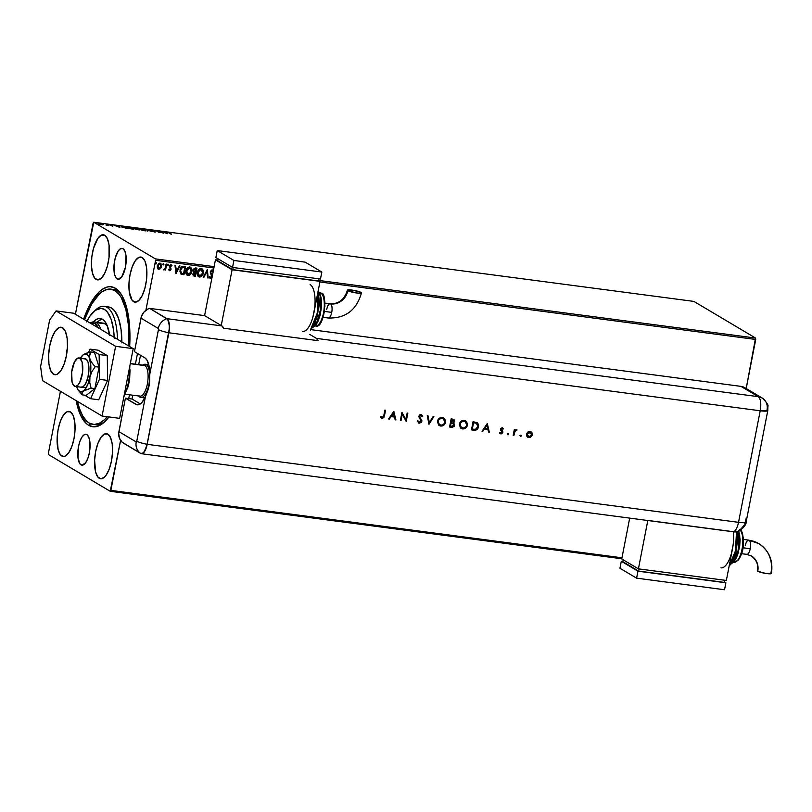 <?xml version="1.0" encoding="UTF-8"?>
<svg xmlns="http://www.w3.org/2000/svg" width="812" height="812" viewBox="0 0 812 812"><rect width="100%" height="100%" fill="white"/><g stroke="black" fill="none" stroke-linecap="round" stroke-linejoin="round"><path stroke-width="1.22" d="M117.131 278.912A15.56 5.867 97.5 0 1 114.431 261.809A15.56 5.867 97.5 0 1 122.104 248.381A15.56 5.867 97.5 0 1 122.998 248.705L120.704 248.624L118.308 250.847L115.324 257.708L114.177 263.595L114.614 274.578L116.126 277.998L118.237 279.257L121.82 276.77L125.484 267.026L125.972 255.404L124.855 251.081L122.998 248.705A15.56 5.867 97.5 0 1 125.698 265.808A15.56 5.867 97.5 0 1 118.034 279.237A15.56 5.867 97.5 0 1 117.131 278.912L118.988 279.155L117.131 278.912M80.987 464.84A15.56 5.867 97.5 0 1 78.297 447.737A15.56 5.867 97.5 0 1 85.96 434.308A15.56 5.867 97.5 0 1 86.864 434.623L84.57 434.542L82.174 436.775L80.043 440.977L78.51 446.519L78.023 458.141L79.992 463.926L82.103 465.174L85.676 462.688L87.808 458.486L89.34 452.954L89.827 441.332L88.711 437.008L86.864 434.623A15.56 5.867 97.5 0 1 89.553 451.736A15.56 5.867 97.5 0 1 81.89 465.164A15.56 5.867 97.5 0 1 80.987 464.84L82.844 465.083L80.987 464.84M110.919 289.133A68.228 25.71 97.5 0 1 128.783 346.003L128.509 325.602L125.88 309.494L121.191 297.456L119.232 294.533L114.847 290.523L109.965 289.052L107.397 289.295L102.129 291.721L99.49 293.883L91.786 303.881L84.509 319.684A68.228 25.71 97.5 0 1 84.966 318.436A68.228 25.71 97.5 0 1 110.919 289.133L113.112 289.427A68.228 25.71 97.5 0 1 117.07 290.828L115.324 288.209A70.614 26.613 97.5 0 1 121.171 294.228A70.614 26.613 97.5 0 1 129.676 346.541L129.443 324.567L126.733 307.88L121.881 295.406L119.861 292.381L115.324 288.209L110.27 286.677L107.61 286.92L102.16 289.417L99.419 291.65L91.451 301.983L83.616 319.157A70.614 26.613 97.5 0 1 115.324 288.209L117.07 290.828A68.228 25.71 -82.5 0 0 112.005 289.336M76.105 400.499L80.276 414.526L86.326 423.57L88.67 425.336L90.69 423.783L88.67 425.336A70.614 26.613 97.5 0 1 76.125 400.62M133.615 301.678A22.746 8.567 97.5 0 1 129.676 276.679A22.746 8.567 97.5 0 1 140.882 257.049A22.746 8.567 97.5 0 1 142.201 257.516L138.842 257.404L135.34 260.662L132.234 266.803L129.991 274.892L128.956 283.703L129.27 291.884L132.153 300.338L135.239 302.176L138.73 300.572L142.1 295.781L144.83 288.524L146.505 279.907L146.536 267.31L144.901 260.997L142.201 257.516A22.746 8.567 97.5 0 1 146.14 282.525A22.746 8.567 97.5 0 1 134.934 302.145A22.746 8.567 97.5 0 1 133.615 301.678L136.325 302.034L133.615 301.678M61.793 456.019A22.746 8.567 97.5 0 1 57.855 431.02A22.746 8.567 97.5 0 1 69.061 411.4A22.746 8.567 97.5 0 1 70.38 411.867L67.02 411.745L63.529 415.003L60.413 421.144L58.17 429.243L57.134 438.044L58.119 449.686L60.332 454.679L63.417 456.517L65.153 456.141L68.644 452.883L71.75 446.742L74.004 438.653L75.039 429.842L74.714 421.661L73.08 415.348L70.38 411.867A22.746 8.567 97.5 0 1 74.318 436.866A22.746 8.567 97.5 0 1 63.113 456.486A22.746 8.567 97.5 0 1 61.793 456.019L64.503 456.385L61.793 456.019M99.277 478.309A22.746 8.567 97.5 0 1 95.339 453.309A22.746 8.567 97.5 0 1 106.545 433.679A22.746 8.567 97.5 0 1 107.864 434.146L104.504 434.024L101.013 437.292L97.907 443.433L95.654 451.523L94.618 460.333L95.603 471.975L97.816 476.959L100.911 478.796L104.403 477.202L106.139 475.162L109.244 469.021L111.488 460.932L112.523 452.122L112.198 443.941L110.564 437.627L107.864 434.146A22.746 8.567 97.5 0 1 111.802 459.145A22.746 8.567 97.5 0 1 100.597 478.775A22.746 8.567 97.5 0 1 99.277 478.309L101.997 478.664L99.277 478.309M96.131 279.399A22.746 8.567 97.5 0 1 92.182 254.389A22.746 8.567 97.5 0 1 103.388 234.769A22.746 8.567 97.5 0 1 104.707 235.236L101.358 235.115L97.856 238.373L93.492 248.391L91.817 257.008L91.451 265.666L92.456 273.055L94.669 278.049L97.755 279.886L101.246 278.283L104.616 273.492L107.346 266.234L109.021 257.617L109.052 245.031L107.407 238.718L104.707 235.236A22.746 8.567 97.5 0 1 108.646 260.236A22.746 8.567 97.5 0 1 97.44 279.866A22.746 8.567 97.5 0 1 96.131 279.399L98.841 279.754L96.131 279.399M93.116 223.158L75.404 314.274L93.756 222.244L693.895 301.404L755.536 338.046L318.619 280.414L755.536 338.046L746.198 388.512L755.728 339.457L319.908 281.967L755.728 339.457L755.536 338.046L693.895 301.404L93.756 222.244L155.407 258.886L93.756 222.244L93.116 223.158M60.433 391.293L48.395 453.238L60.433 391.293M155.6 260.297L213.85 267.98L155.6 260.297L145.876 310.296L155.6 260.297M621.972 557.793L110.868 490.377L120.592 440.388L110.229 491.301L621.789 558.768L110.229 491.301L48.588 454.649L110.229 491.301L110.868 490.377L621.972 557.793M128.712 398.58L129.453 394.774L128.712 398.58M135.401 364.172L137.482 353.464L135.401 364.172M159.832 263.058L161.405 266.407L160.421 268.437L161.436 267.057L160.898 263.565L158.99 263.311L157.295 265.666L157.619 268.559L159.771 269.158L160.421 268.437L158.634 269.208L160.593 268.539L161.578 266.509L159.994 263.159L157.234 265.93L157.396 268.122L158.797 269.31L158.096 269.046M163.476 269.716L165.11 269.137L165.526 270.091L166.683 264.144L166.095 264.073L165.039 268.488L163.476 269.716L165.11 269.137L165.526 270.091L166.683 264.144L166.095 264.073L165.212 268.092L163.892 269.98M171.971 265.565L170.774 264.59L169.515 265.565L169.343 267.097L170.459 269.137L169.982 269.96L169.079 269.279L168.632 269.736L169.272 270.609L170.368 270.518L171.078 269.087L170.043 265.869L171.971 265.565L170.916 264.6L169.332 266.153L170.408 268.721L169.718 270L169.079 269.279L168.632 269.736L169.606 270.731L171.038 269.32L169.931 266.194L170.835 265.331L171.525 266.072L171.971 265.565M180.843 273.979L183.948 274.76L185.522 266.63L181.736 266.803L179.888 271.106L180.802 273.908L183.948 274.76L185.522 266.63L183.735 266.397C181.624 266.417 180.386 267.615 180.02 269.97L181.137 274.162M195.428 267.94L193.429 269.188L193.154 271.025L193.977 272.243L192.87 274.273L193.286 275.715L195.387 276.273L196.971 268.143L195.428 267.94L193.165 270.01L193.977 272.243L192.921 273.877L194.301 276.131L195.387 276.273L196.971 268.143L195.428 267.94M207.324 269.503L203.183 277.298L203.822 277.389L206.898 271.462L207.567 277.877L208.207 277.968L207.324 269.503L203.183 277.298L203.822 277.389L206.898 271.462L207.567 277.877L208.207 277.968L207.324 269.503M213.363 270.934L211.516 270.051L210.196 271.929L211.709 276.587L210.805 277.663L209.882 276.476L209.486 277.43L210.724 278.496L212.084 277.42M212.338 276.121L210.755 272.223L211.658 270.843L212.795 271.381L213.069 272.294L211.962 270.68L210.612 271.918L212.125 270.782M200.98 268.376C202.888 269.158 203.599 270.7 203.122 273.005L203.315 270.924L202.371 269.056L199.752 268.721L197.539 271.644L197.529 275.278L198.859 276.841L200.716 276.862L202.543 275.116L203.122 273.005C202.716 275.339 201.457 276.648 199.356 276.933L199.529 277.034C201.63 276.74 202.878 275.43 203.284 273.106C203.761 270.792 203.051 269.249 201.143 268.478C199.031 268.742 197.773 270.041 197.357 272.365C196.869 274.71 197.59 276.263 199.529 277.034L198.585 276.689M189.531 266.864C191.439 267.645 192.16 269.188 191.683 271.502L191.865 269.411L190.932 267.554L188.313 267.219L186.1 270.132L186.08 273.766L187.41 275.339L189.267 275.349L191.104 273.603L191.683 271.502C191.267 273.827 190.018 275.136 187.917 275.43L188.079 275.522C190.181 275.238 191.439 273.928 191.845 271.604C192.322 269.29 191.612 267.747 189.703 266.965C187.592 267.229 186.334 268.528 185.918 270.853C185.42 273.197 186.141 274.76 188.079 275.522L187.136 275.187M175.95 273.715L180 265.9L179.361 265.818L178.061 268.325L175.899 268.031L175.615 265.321L174.976 265.24L175.95 273.715L180 265.9L179.361 265.818L178.061 268.325L175.899 268.031L175.615 265.321L174.976 265.24L175.95 273.715M167.922 264.123L168.449 264.966L167.972 264.225L167.495 265.301L168.236 265.402L168.277 264.864L167.658 265.483L168.449 264.966L168.084 264.225L167.82 265.575L167.292 264.742M163.385 263.524L163.912 264.367L163.435 263.626L162.958 264.702L163.699 264.803L163.74 264.265L163.121 264.885L163.912 264.367L163.547 263.626L163.283 264.986L162.755 264.144M155.985 262.55L156.513 263.392L155.924 262.682L155.559 263.727L156.3 263.829L156.351 263.291L155.721 263.91L156.513 263.392L156.148 262.652L155.884 264.002L155.356 263.159M214.114 266.63L155.407 258.886L214.114 266.63M102.84 224.67L100.444 223.544L98.069 223.513L101.094 224.589L102.657 224.295L99.389 223.361L98.313 223.726L99.653 224.244L102.657 224.295M106.159 225.239L108.27 225.533L106.139 224.264L106.951 225.107L106.159 225.239L108.27 225.533L106.139 224.264L106.9 225.036L106.189 225.249M111.812 225.127L109.518 224.833L112.533 226.112L110.199 225.036L111.812 225.127L109.671 224.995L112.401 226.091L110.249 225.066L111.812 225.127M123.191 226.518L121.272 226.518L122.389 227.33L127.89 228.487L123.191 226.518C121.242 226.304 120.734 226.457 121.658 226.964L127.89 228.487L123.191 226.518M134.883 228.06L133.696 228.142L135.919 229.268L139.329 229.989L136.416 228.253L133.889 228.304L135.746 229.187L139.329 229.989L134.883 228.06M146.779 229.623L147.124 231.024L147.774 231.105L147.429 230.04L152.159 231.684L146.779 229.623L147.124 231.024L147.774 231.105L147.429 230.04L152.159 231.684L146.779 229.623M160.187 231.39L162.359 232.679L156.34 230.882L159.254 232.618L157.68 231.41L163.699 233.206L160.187 231.39L162.359 232.679L156.34 230.882L159.254 232.618L157.68 231.41L163.699 233.206L160.187 231.39M168.926 232.983L171.494 234.232L169.14 232.77L171.109 232.953L168.439 232.618L170.896 234.15L169.546 233.085L171.109 232.953L169.312 232.567M167.445 233.704L166.998 232.293L161.964 231.623L167.445 233.704L166.998 232.293L161.964 231.623L167.445 233.704M152.91 231.501L155.427 232.039L151.296 230.537L153.945 230.831L150.565 230.273L154.605 232.039L151.336 230.557L153.945 230.831L150.748 230.476L154.716 231.745L152.91 231.501M145.267 230.933L144.962 230.05L140.476 228.761C138.659 228.608 138.192 228.781 139.055 229.278L143.592 230.588C145.378 230.73 145.835 230.557 144.962 230.05L138.669 228.872L142.861 230.476L145.074 230.628L144.962 230.05L145.054 230.638M133.818 229.42L133.523 228.548L129.037 227.248C127.22 227.096 126.743 227.269 127.616 227.776L132.143 229.075C133.939 229.217 134.396 229.045 133.523 228.548L127.23 227.37L130.976 228.882L133.503 229.146L133.523 228.548L133.615 229.126M119.902 227.431L119.455 226.02L114.421 225.36L119.902 227.431L119.455 226.02L114.421 225.36L119.902 227.431M108.209 224.63L107.194 224.427L107.966 224.711M103.672 224.031L102.657 223.828L103.428 224.112M48.588 454.649L48.395 453.238L48.588 454.649M88.67 425.336L93.715 426.868L99.084 425.701L104.565 421.895L108.95 416.952A70.614 26.613 97.5 0 1 104.301 422.138A70.614 26.613 97.5 0 1 88.67 425.336M117.07 290.828A68.228 25.71 97.5 0 1 121.932 295.497A68.228 25.71 -82.5 0 0 117.07 290.828M94.182 424.493A68.228 25.71 -82.5 0 0 105.367 421.123A68.228 25.71 97.5 0 1 95.268 424.696L93.106 424.412M166.49 232.699L166.998 232.293L167.181 233.623L166.49 232.699M166.693 233.277L164.887 232.587L166.693 233.277M151.336 230.557L151.925 230.405M154.605 232.039L155.295 231.816M151.58 230.222L150.748 230.476M150.656 230.943L151.489 230.689M146.85 230.151L147.368 230.354L146.85 230.151M147.337 230.496L147.52 231.075L147.337 230.496M145.094 230.669L144.577 230.354M143.267 230.405L139.339 229.035L144.374 229.979L143.237 230.537L139.654 229.36L143.45 229.573L144.374 229.979L143.267 230.405M133.797 228.771L134.792 228.517M135.787 228.791L134.447 228.548L135.452 228.273L137.208 229.004L135.817 228.791M138.446 229.735L136.335 229.258L138.446 229.735M135.848 229.278L136.822 229.431M136.335 229.258L137.208 229.136M133.655 229.157L133.127 228.852M131.818 228.893L127.89 227.522L132.935 228.466L131.798 229.025L128.215 227.847L132.011 228.06L132.935 228.466L131.818 228.893M122.135 226.873L121.455 226.873M124.683 226.852L126.976 228.365L122.216 227.248L122.541 226.599L124.683 226.852L126.997 228.223L122.338 227.096L124.683 226.852M118.938 226.426L119.455 226.02L119.638 227.35L118.938 226.426M119.151 227.005L117.344 226.315L119.151 227.005M110.3 224.792L109.671 224.995M112.401 226.091L112.969 225.909M103.337 224.579L102.596 224.366M98.222 224.183L99.297 223.818M98.831 223.767L98.029 223.828M101.338 224.508L98.902 223.797L102.058 224.213L101.307 224.63L98.902 223.797L101.987 224.173L101.338 224.508L102.19 224.904M144.374 229.979L144.597 230.77M134.487 228.385L135.452 228.273M132.935 228.466L133.158 229.258M98.902 223.797L99.653 223.513M213.302 270.802L212.247 269.939L210.196 271.929L211.688 276.73L210.714 277.653L209.719 276.374L210.552 277.552M212.084 269.838L213.465 271.847M210.826 272.842L211.546 274.273L210.826 272.842M212.226 275.491L211.384 274.172L212.155 276.689L210.541 278.486L212.287 276.77L212.226 275.491M210.714 277.653L209.882 276.476L209.323 276.912L210.075 278.303M209.983 278.252L210.541 278.486M213.272 271.035L212.511 269.98M209.902 278.191L211.09 278.252L212.125 276.669L210.714 272.933M210.653 272.741L211.069 271.025L212.368 270.893M207.182 269.584L208.207 277.968L207.557 277.805L207.182 269.584M206.725 271.36L203.822 277.389L203.213 277.227L206.725 271.36M198.656 276.74L199.529 277.034M201.985 268.762L201.143 268.478M198.118 276.354L200.544 276.76L202.675 274.436L203.142 270.822L201.64 268.569M202.635 269.503L202.198 268.955M198.97 275.938L197.752 274.111L198.138 271.198L199.711 269.422L201.599 269.513M199.661 276.202L198.179 274.994L197.783 272.345L199.376 269.838L201.274 269.371L202.564 270.731L202.452 273.908L201.203 275.694L199.661 276.202L197.955 272.446L201 269.31L202.695 273.035L199.661 276.202L198.95 275.928M201.569 269.493L200.838 269.219L197.783 272.345L199.498 276.1M196.788 268.112L195.387 276.273L193.591 275.907L195.225 276.171L196.788 268.112M193.337 275.796L194.301 276.131M194.139 271.502L193.855 269.31L196.047 268.802L195.631 271.918L194.403 271.665L193.753 270.081L196.21 268.894L195.631 271.918L194.241 271.563L195.164 271.787M194.342 275.278L193.601 274.862L193.601 273.614L195.469 272.751L193.347 273.847L194.159 272.659L195.469 272.751L194.961 275.359L193.51 273.948L195.469 272.751L194.961 275.359L193.642 274.994L193.317 274.08M193.347 273.847L194.18 275.187M194.251 271.573L193.753 270.081L194.22 271.543M195.54 268.802L193.591 269.99L195.54 268.802M187.217 275.238L188.079 275.522M190.546 267.26L189.703 266.965M186.669 274.852L189.105 275.248L191.226 272.933L191.703 269.31L190.191 267.057M191.196 267.99L190.759 267.452M188.222 274.689L186.537 272.944L186.872 269.787L189.389 267.706L191.124 269.219L190.901 272.68L188.79 274.669L186.506 270.934L189.561 267.808L191.256 271.523L188.222 274.689L186.466 273.157L186.486 270.254L188.049 268.031L190.16 268.001M190.13 267.98L189.389 267.706L186.344 270.843L188.049 274.588M181.472 273.35L180.569 270.284L182.517 267.3L180.447 269.949L181.299 273.248L180.335 271.269L181.046 268.305L182.345 267.199L184.771 267.392L183.969 267.209L184.771 267.392L183.512 273.857L181.299 273.248L180.609 270.051L182.517 267.3L184.771 267.392L183.512 273.857L181.391 273.299M175.453 265.301L175.899 268.031L175.453 265.301M179.797 265.879L175.839 273.522L179.797 265.879M177.483 269.026L175.828 268.802L176.285 271.746L175.828 268.802L176.285 271.746L175.991 268.904L177.645 269.117L175.828 268.802L177.645 269.117L176.285 271.746L177.483 269.026M169.718 270L169.079 269.279M168.916 269.178L169.546 269.899L168.916 269.178M170.743 264.499L171.809 265.463L171.444 265.879L171.109 264.61M170.835 265.331L171.525 266.072M170.672 265.24L169.789 266.681L171.038 269.32L169.444 270.64L170.845 269.361L169.738 266.245L170.916 265.331M169.485 269.888L168.967 269.29M167.465 264.834L167.82 265.575M168.449 264.966L168.084 264.225M167.546 265.453L168.125 264.215M166.501 264.123L165.526 270.091L164.958 269.939L166.501 264.123M163.598 269.848L165.11 269.137L163.313 269.614M162.928 264.235L163.283 264.986M163.912 264.367L163.547 263.626M163.009 264.854L163.588 263.616M157.772 268.823L158.797 269.31M160.634 263.372L159.994 263.159M158.167 269.087L160.045 268.792L161.578 266.509L160.309 263.19M161.101 263.941L160.573 263.342M158.949 268.579L158.066 267.93L157.66 265.91L159.69 263.788L160.837 264.671L160.888 266.813L159.487 268.518L157.822 266.001L159.852 263.89L160.979 266.417L158.949 268.579L157.893 267.838L157.701 265.707L158.939 263.93L160.045 263.9M160.197 263.991L157.66 265.91L158.776 268.478M155.528 263.261L155.884 264.002M156.148 262.652L156.513 263.392M155.61 263.88L156.188 262.641M94.892 310.702A50.273 18.95 97.5 0 1 104.169 306.347A50.273 18.95 97.5 0 1 117.466 339.284A50.273 18.95 -82.5 0 0 95.958 309.656L93.837 311.585A47.878 18.047 97.5 0 1 114.228 337.356M86.935 321.126A47.878 18.047 97.5 0 1 93.837 311.585M121.891 341.913A50.273 18.95 -82.5 0 0 108.564 306.936L104.169 306.347M114.269 338.269L113.568 329.997L111.214 319.552L107.499 312.224L104.423 309.413L100.992 308.377L95.501 310.255L89.99 316.051L86.549 321.877M92.568 322.679L95.481 319.948L98.384 318.608L102.505 319.289L104.931 321.511L106.991 325.054L109.701 335.508M107.275 416.729A68.228 25.71 97.5 0 1 93.075 424.412A68.228 25.71 97.5 0 1 77.475 401.422L79.464 408.568L82.804 416.089L86.874 421.327L89.137 423.022L94.019 424.483L99.206 423.356L104.504 419.662L107.275 416.729M121.891 342.897L121.069 329.581L118.603 318.598L114.695 310.915L111.467 307.961L107.874 306.875M93.228 321.928A37.707 14.21 97.5 0 1 100.333 318.517A37.707 14.21 97.5 0 1 109.569 334.585M101.947 318.994L96.628 322.262M102.616 323.075L105.012 323.795L107.428 326.119A33.515 12.627 97.5 0 0 103.083 323.115M94.902 323.653A32.318 12.18 97.5 0 1 98.455 327.977L94.902 323.653L90.589 323.298A32.318 12.18 97.5 0 1 94.902 323.653L96.232 322.638L94.902 323.653M100.861 329.408A33.515 12.627 -82.5 0 0 96.232 322.638A33.515 12.627 97.5 0 1 100.861 329.408M105.022 323.795L96.232 322.638L105.022 323.795M90.193 323.075A33.515 12.627 97.5 0 1 94.283 321.948A33.515 12.627 97.5 0 1 96.232 322.638A33.515 12.627 -82.5 0 0 90.193 323.075M145.246 364.263A16.758 6.313 97.5 0 1 146.221 364.608L148.84 364.953L146.221 364.608A16.758 6.313 97.5 0 1 149.124 383.031A16.758 6.313 97.5 0 1 140.862 397.484A16.758 6.313 97.5 0 1 139.897 397.139L139.167 396.053L139.897 397.139A16.758 6.313 -82.5 0 0 148.89 384.34A16.758 6.313 -82.5 0 0 146.221 364.608A16.758 6.313 -82.5 0 0 142.77 365.146A16.758 6.313 97.5 0 1 145.246 364.263L147.906 364.608A16.758 6.313 97.5 0 1 148.84 364.943L147.662 364.588M140.517 355.27L138.7 364.608L140.517 355.27M132.752 395.211L132.011 399.017L132.752 395.211M142.536 397.494L145.043 397.565A16.758 6.313 97.5 0 1 143.501 397.839A16.758 6.313 97.5 0 1 142.536 397.494M85.971 359.046L79.82 358.234A14.362 5.41 97.5 0 1 82.306 374.017A14.362 5.41 97.5 0 1 75.232 386.421A14.362 5.41 97.5 0 1 74.399 386.116A14.362 5.41 97.5 0 1 71.913 370.333A14.362 5.41 97.5 0 1 78.987 357.94A14.362 5.41 97.5 0 1 79.82 358.234L85.971 359.046M125.393 394.236L139.928 396.154A15.56 5.867 -82.5 0 0 147.591 382.726A15.56 5.867 -82.5 0 0 144.891 365.623L146.221 364.608L144.891 365.623A15.56 5.867 97.5 0 1 147.378 383.944A15.56 5.867 97.5 0 1 139.025 395.84M143.044 365.38A15.56 5.867 97.5 0 1 144.891 365.623L130.285 363.695L144.891 365.623A15.56 5.867 -82.5 0 0 143.998 365.298L130.316 363.502M139.897 397.139A16.758 6.313 97.5 0 1 138.7 395.992A16.758 6.313 -82.5 0 0 139.897 397.139M79.82 358.234L77.698 358.153L74.46 361.959L71.679 371.987L72.075 382.117L73.476 385.274L75.425 386.431L77.627 385.426L79.759 382.391L82.54 372.373L82.144 362.233L79.82 358.234M129.382 368.333L124.124 395.383A23.934 9.023 -82.5 0 0 129.382 368.333M123.637 396.916L128.002 386.898L129.676 378.28L130.042 369.622M67.396 347.78A23.934 9.023 -82.5 0 0 66.249 356.478L67.396 347.78M53.511 374.21A23.934 9.023 97.5 0 1 49.359 347.901A23.934 9.023 97.5 0 1 61.164 327.236A23.934 9.023 97.5 0 1 62.544 327.733L59.012 327.601L55.338 331.042L52.059 337.508L49.694 346.024L48.608 355.291L48.943 363.908L50.669 370.546L53.511 374.21L55.226 374.728L57.043 374.342L60.727 370.911L63.996 364.446L66.361 355.92L67.457 346.653L67.112 338.036L65.386 331.397L62.544 327.733A23.934 9.023 97.5 0 1 66.696 354.052A23.934 9.023 97.5 0 1 54.901 374.708A23.934 9.023 97.5 0 1 53.511 374.21L56.363 374.586L53.511 374.21M73.648 313.229L133.209 348.642L119.658 418.363L102.068 416.038L42.508 380.635L40.6 366.537L49.633 320.06L56.058 310.915L115.619 346.318L102.068 416.038L119.658 418.363L133.209 348.642L115.619 346.318L56.058 310.915L73.648 313.229L133.209 348.642L115.619 346.318L102.068 416.038L42.508 380.635L40.6 366.537L49.633 320.06L56.058 310.915L73.648 313.229M84.651 395.19L90.579 398.712L98.709 399.788L90.579 398.712L99.44 379.346L107.57 380.422L98.709 399.788L107.57 380.422L99.44 379.346L99.155 354.55L107.296 355.626L107.57 380.422L107.296 355.626L99.155 354.55L90.02 349.119L98.15 350.195L107.296 355.626L98.15 350.195L90.02 349.119L88.457 352.55L90.02 349.119L99.155 354.55L99.44 379.346L90.579 398.712L84.651 395.19M78.987 357.94L85.138 358.752A14.362 5.41 97.5 0 1 88.112 362.396L88.944 369.49L87.869 377.753L85.24 384.421L83.047 386.806L80.885 387.101M76.663 386.603L78.053 389.922L80.55 391.942L91.086 388.116L94.872 388.613L86.123 395.383L82.337 394.886L86.123 395.383L94.872 388.613L91.086 388.116L89.767 382.685L89.929 376.951L91.949 371.48L95.258 366.638L99.054 367.146L94.872 388.613L99.054 367.146L95.258 366.638L93.431 364.75L90.579 360.843L89.361 356.955L90.68 351.951L94.476 352.449L99.054 367.146L94.476 352.449L90.68 351.951L86.285 353.261L83.057 354.905L80.175 358.528M78.926 391.059L82.337 394.886L82.114 392.967L83.463 391.069L91.086 388.116L89.767 382.685L89.929 376.951L91.949 371.48L95.258 366.638L91.847 362.822L89.726 358.863A19.153 7.217 97.5 0 1 89.929 376.951A19.153 7.217 97.5 0 1 83.463 391.069A19.153 7.217 97.5 0 1 78.47 390.511L82.337 394.886L82.55 392.003L85.422 388.938L88.041 383.761L90.345 374.484L90.751 364.811L89.158 357.331L87.716 355.067L85.981 354.042L83.057 354.915A19.153 7.217 97.5 0 1 83.179 354.824A19.153 7.217 97.5 0 1 89.726 358.863L89.462 355.159L90.68 351.951L84.468 354.042M76.653 386.603L76.805 387.111A19.153 7.217 97.5 0 1 76.653 386.603M84.59 358.752L86.6 359.554L88.112 362.396A14.362 5.41 97.5 0 1 87.686 378.433A14.362 5.41 97.5 0 1 81.383 387.233M80.408 358.122A19.153 7.217 97.5 0 1 83.057 354.905L83.179 354.824M78.47 390.511A19.153 7.217 97.5 0 1 76.805 387.111M746.695 389.141L740.97 386.37L758.296 396.672L316.447 338.391A11.967 4.507 97.5 0 1 318.05 340.664L223.523 328.2A11.967 4.507 -82.5 0 0 221.92 325.927L204.594 315.624L149.631 308.377L148.068 308.976L143.998 312.031L141.41 316.497L134.457 351.667L144.871 357.859L146.891 359.96L149.032 365.806L149.824 374.027L158.502 329.246L158.299 328.454L140.963 318.162L134.457 351.667L144.871 357.859A23.934 9.023 97.5 0 1 149.824 374.027L149.51 383.081L148.363 389.009L145.399 396.804L141.907 402.478L139.41 404.447L136.974 404.782L125.424 398.144L118.694 433.344L119.465 438.257L122.176 442.205L140.76 453.472L143.45 452.893L146.657 446.549L169.414 328.139L168.896 322.009L167.729 319.38L149.631 308.377A11.967 10.942 120.7 0 0 140.963 318.162L158.299 328.454A11.967 10.942 -59.3 0 1 166.957 318.68L149.631 308.377L204.594 315.624L221.92 325.927L166.957 318.68A11.967 10.942 120.7 0 0 158.299 328.454L158.452 329.631A11.967 1.766 11 0 0 168.866 332.778A11.967 4.507 -82.5 0 0 166.957 318.68L149.631 308.377L167.729 319.38L169.424 325.896L168.866 332.778A11.967 1.766 -169 0 1 158.452 329.631L149.824 374.027L149.053 386.086L145.399 396.804L136.771 441.19L145.399 396.804A23.934 9.023 97.5 0 1 137.218 404.833A23.934 9.023 97.5 0 1 135.837 404.335L125.424 398.144L118.907 431.649L136.233 441.951L136.771 441.19A11.967 1.766 11 0 0 147.185 444.326L168.866 332.778L760.205 410.77L738.524 522.319L147.185 444.326A11.967 1.766 -169 0 1 136.771 441.19L136.233 441.951A11.967 10.942 120.7 0 0 140.76 453.472A11.967 4.507 -82.5 0 0 147.185 444.326L168.866 332.778L147.185 444.326L144.363 451.817L142.526 453.532L140.76 453.472A11.967 10.942 -59.3 0 1 136.233 441.951L118.907 431.649A11.967 10.942 120.7 0 0 123.434 443.169L140.76 453.472A11.967 4.507 97.5 0 0 141.45 453.715L732.789 531.718A11.967 4.507 -82.5 0 0 738.524 522.319L147.185 444.326A11.967 4.507 97.5 0 1 141.45 453.715M132.011 399.017L125.424 398.144L132.011 399.017L140.283 403.929L132.011 399.017M138.69 404.711L135.837 404.335L138.69 404.711M520.106 435.719L520.868 436.46L521.294 435.384L520.208 435.465L520.614 436.48L521.385 435.892L520.878 435.13L520.106 435.719L520.614 436.48M507.378 434.044L508.15 434.785L508.576 433.709L507.48 433.791L507.896 434.806L508.667 434.207L508.16 433.446L507.378 434.044L507.896 434.806M487.251 423.631L482.023 431.284L482.775 431.385L484.449 428.929L487.941 429.396L488.57 432.146L489.321 432.248L487.352 423.641L482.023 431.284L482.775 431.385L484.449 428.929L487.941 429.396L488.57 432.146L489.321 432.248L487.251 423.631M459.328 424.158L460.434 427.944L464.17 428.827L467.194 426.016L466.829 421.976L463.358 420.352L459.937 422.555L459.328 424.158L461.084 428.442L462.556 428.929C465.073 429.02 466.697 427.772 467.418 425.183L465.672 420.88L464.159 420.372C461.652 420.311 460.039 421.57 459.328 424.158M437.424 421.266L438.541 425.052L442.276 425.935L445.291 423.123L444.925 419.083L441.454 417.459L438.033 419.672L437.424 421.266L439.19 425.549L440.662 426.046C443.179 426.127 444.793 424.879 445.524 422.301L443.778 417.987L442.256 417.48C439.759 417.419 438.145 418.687 437.424 421.266M419.378 422.382L417.947 420.799L417.226 421.134L419.215 423.214L421.367 422.331L421.824 420.464L419.337 416.505L420.474 415.48L421.986 416.739L422.707 416.323L421.529 414.851L419.824 414.83L418.637 416.485L421.032 420.362L420.91 421.753L419.378 422.382L417.947 420.799L417.226 421.134L419.215 423.214L418.322 422.89L419.215 423.214L421.844 421.306L419.357 416.373L421.184 415.663L420.525 415.399L421.986 416.739L422.707 416.323L420.931 414.668L418.657 416.323L421.154 421.205L418.809 422.159M393.84 411.308L388.603 418.962L389.364 419.063L391.039 416.607L394.52 417.074L395.16 419.824L395.901 419.926L393.84 411.308L388.603 418.962L389.364 419.063L391.039 416.607L394.52 417.074L395.16 419.824L395.901 419.926L393.84 411.308M383.812 415.541L382.97 417.358L380.99 416.566L380.463 417.145L382.137 418.322L383.853 417.612L385.548 410.222L384.858 410.131L383.812 415.541L382.34 417.5L380.99 416.566L380.463 417.145L382.137 418.322L384.482 415.714L385.548 410.222L384.858 410.131L383.812 415.541M401.037 420.606L402.275 414.211L406.264 421.296L407.847 413.156L407.157 413.064L405.909 419.469L401.93 412.374L400.346 420.514L401.037 420.606L400.357 420.433L401.037 420.606L402.275 414.211L406.101 421.276L407.847 413.156L407.157 413.064L405.909 419.469L401.93 412.374L400.346 420.514L401.037 420.606M428.949 424.29L433.882 416.597L433.141 416.495L429.335 422.565L428.015 415.815L427.274 415.724L428.949 424.29L433.882 416.597L433.141 416.495L429.335 422.565L428.015 415.815L427.274 415.724L428.949 424.29M449.564 427L452.578 427.264L454.182 426.219L454.537 424.321L453.472 423.022L454.74 420.941L453.857 419.398L451.147 418.87L449.564 427L451.645 427.274L454.558 425.295L453.472 423.022L454.7 421.408L453.928 419.439L451.147 418.87L449.564 427M473.853 430.208L477.263 429.284L478.654 425.529L477.233 422.727L473.041 421.763L471.467 429.893L473.853 430.208C476.329 430.512 477.892 429.355 478.552 426.757L476.979 422.575L473.041 421.763L471.467 429.893L473.853 430.208M502.882 429.223L503.45 428.777L502.384 427.782L500.659 428.533L500.527 430.066L502.171 432.167L501.166 433.151L499.979 432.37L499.421 432.857L500.019 433.547L501.522 433.841L502.76 432.715L502.77 431.426L501.146 429.467L501.735 428.492L502.882 429.223L503.45 428.777L502.171 427.741L500.446 429.112L502.151 432.319L500.974 433.141L499.979 432.37L499.421 432.857L500.872 433.882L502.851 432.38L501.227 429.741L502.029 428.472L502.882 429.223L502.029 428.472M516.259 429.518L516.99 429.903L514.869 430.421L515.031 429.548L514.341 429.457L513.194 435.394L513.884 435.486L515.153 430.847L516.99 429.903L514.869 430.421L515.031 429.548L514.341 429.457L513.194 435.394L513.884 435.486L514.788 431.466L516.483 430.482L516.99 429.903L516.432 429.619M527.668 432.116L526.491 434.115L526.917 436.409L528.521 437.516L530.601 437.242L532.236 435.191L531.951 432.674L530.003 431.405L527.668 432.116L526.491 434.115L527.729 437.201L528.805 437.566L532.307 434.887L531.951 432.674L530.003 431.405L527.668 432.116M762.153 398.002L744.827 387.71A11.967 10.942 120.7 0 0 740.97 386.37L310.945 329.652L740.97 386.37L758.296 396.672L316.447 338.391L309.717 334.392L316.447 338.391L318.05 340.664L223.523 328.2L221.92 325.927L166.957 318.68A11.967 4.507 97.5 0 1 168.866 332.778L760.205 410.77A11.967 4.507 -82.5 0 0 758.296 396.672A11.967 10.942 -59.3 0 1 762.153 398.002A11.967 10.942 -59.3 0 1 767.035 409.745A11.967 1.766 -169 0 1 767.787 410.578A11.967 1.766 -169 0 1 760.205 410.77L767.787 410.578L767.888 406.589C768.639 405.158 766.721 402.295 762.153 398.002L758.296 396.672C760.692 398.865 761.331 403.564 760.205 410.77L738.524 522.319A11.967 1.766 11 0 0 746.106 522.136A11.967 1.766 -169 0 1 738.524 522.319A11.967 4.507 97.5 0 1 732.789 531.718A11.967 4.507 97.5 0 1 732.262 531.555L648.727 520.543A11.967 4.507 -82.5 0 1 648.565 520.451M745.802 518.969A11.967 1.766 -169 0 1 745.954 519.071L745.507 521.395A11.967 1.766 -169 0 1 746.106 522.136L767.787 410.578M734.454 531.616L736.636 531.231M740.696 529.18L743.802 525.729M744.645 524.146L744.919 523.466M381.011 417.815L382.442 418.241L383.822 417.297L385.365 410.192L384.482 415.714L382.137 418.322L381.305 418.007M381.386 418.058L382.137 418.322M380.828 416.475L382.168 417.398M381.691 417.216L381.031 416.668M393.8 411.359L395.901 419.926L395.139 419.753L395.738 419.824L393.8 411.359M394.358 416.972L390.866 416.515L389.364 419.063L388.654 418.89L390.866 416.515L394.358 416.972M391.404 415.724L393.566 412.902L394.327 416.191L391.404 415.724L393.404 412.8L391.404 415.724M401.95 412.384L405.909 419.469L401.95 412.384M407.665 413.135L406.264 421.296L407.665 413.135M402.113 414.12L400.864 420.504L402.113 414.12M418.403 422.94L419.215 423.214M418.687 422.098L417.784 420.707L419.215 422.281M420.758 414.567L422.544 416.221L420.931 414.668M422.544 416.221L421.915 416.586L422.544 416.221M420.687 415.49L419.195 416.272L421.844 421.306L419.053 423.113L420.697 422.687L421.621 421.428L421.367 419.601L419.165 416.536L419.885 415.46L421.164 415.663M421.367 419.601L420.9 418.941M421.875 415.125L421.367 414.759M427.863 415.795L429.335 422.565L427.863 415.795M433.669 416.566L428.919 424.138L433.669 416.566M443.697 417.936L445.362 422.199C444.631 424.777 443.007 426.026 440.49 425.945L439.109 425.498M438.998 425.437L442.114 425.843M441.302 425.975L443.596 425.072L445.26 422.616L445.382 420.504L443.778 417.987M437.952 421.255L438.115 421.357C438.734 419.256 440.063 418.241 442.134 418.322L441.961 418.221C439.901 418.15 438.561 419.154 437.952 421.255L439.414 418.911L441.961 418.221L443.352 418.738L444.834 422.199C444.215 424.321 442.875 425.315 440.794 425.204L439.576 424.798L437.952 421.255L439.404 424.696L438.47 423.823L437.901 421.601M440.002 418.556L440.642 418.322M439.576 424.798L438.104 422.717L438.622 420.048L440.814 418.413L443.352 418.748L444.844 420.829L444.326 423.519L442.124 425.133L439.495 424.747M453.847 419.398L454.7 421.408L453.309 422.92L454.558 425.295L451.645 427.274L449.584 426.929L451.949 427.213L453.695 426.493L454.426 424.493L453.573 423.072M453.309 422.92L454.568 421.073L453.695 419.307M453.096 423.681L450.843 423.133L452.883 423.58L453.857 425.204L451.401 426.391L450.254 426.158L450.843 423.133L453.157 423.722M453.258 420.037L451.513 419.692L454.009 421.327L451.167 422.402L451.513 419.692L453.502 420.18M452.609 419.916L453.857 420.484L453.888 421.692L451.167 422.402L451.513 419.692L451.167 422.402L451.675 419.794L453.441 420.149M452.883 423.58L453.867 424.666L453.512 425.904L450.416 426.259L450.843 423.133L450.416 426.259L451.005 423.235L453.015 423.631M465.591 420.829L467.255 425.082C466.524 427.67 464.911 428.919 462.393 428.837L461.003 428.391M460.901 428.33L464.017 428.726L466.646 426.696L467.286 423.387L465.509 420.778M463.195 428.868L464.007 428.726M459.846 424.148L460.018 424.25C460.627 422.149 461.967 421.134 464.028 421.215L463.865 421.113C461.805 421.032 460.465 422.047 459.846 424.148L461.307 421.804L463.865 421.113L465.246 421.631L466.727 425.092C466.118 427.203 464.768 428.208 462.698 428.097L461.47 427.691L460.018 424.25L461.307 427.589L460.374 426.716L459.795 424.493M461.906 421.448L462.546 421.205M461.48 427.691L460.008 425.61L460.526 422.93L462.708 421.306L465.256 421.631L466.748 423.722L466.22 426.412L464.017 428.015L461.389 427.64M476.817 422.484L478.38 426.665C477.73 429.264 476.157 430.411 473.68 430.106L476.025 429.924L478.004 427.863L478.43 424.818L476.817 422.484M478.278 424.24L477.71 423.214M476.268 423.194L473.406 422.585L476.431 423.296L477.862 426.665L475.436 429.345L472.32 429.152L473.406 422.585L472.148 429.051L473.406 422.585L476.136 423.133M476.431 423.296L477.872 425.143L477.395 427.934L475.67 429.294L472.32 429.152L473.579 422.687L476.512 423.326M487.21 423.681L489.321 432.248L488.55 432.065L489.149 432.146L487.21 423.681M487.768 429.294L484.287 428.837L482.775 431.385L482.064 431.213L484.287 428.837L487.768 429.294M484.815 428.046L486.987 425.224L487.738 428.513L484.815 428.046L486.814 425.123L484.815 428.046M502.009 427.64L503.45 428.777L502.79 429.061L503.278 428.675L502.415 427.772M501.867 428.371L502.719 429.122L501.867 428.371L501.065 429.639L502.851 432.38L500.872 433.882L500.06 433.578L501.714 433.598L502.679 432.278L500.974 429.365L502.141 428.462M500.141 433.628L500.872 433.882M500.974 433.141L499.979 432.37M499.816 432.268L500.811 433.04L499.816 432.268M500.496 432.958L499.908 432.41M508.667 434.207L507.723 434.704L507.216 433.943M507.673 434.724L508.464 434.247L508.231 433.435M514.859 429.518L514.869 430.421L514.859 429.518M516.99 429.903L516.32 430.38L516.564 429.619M515.985 430.238L514.625 431.365L515.539 430.309L516.483 430.482M514.625 431.365L513.884 435.486L513.204 435.323L514.625 431.365M521.385 435.892L520.451 436.379L519.944 435.618M520.39 436.409L521.182 435.922L520.949 435.11M530.977 431.72L531.951 432.674L532.307 434.887L528.805 437.566L527.648 437.15M527.556 437.11L529.8 437.404L531.698 435.942L532.175 433.628L530.957 431.71M530.551 432.36L529.688 432.045L531.616 434.796L528.947 436.836L527.617 436.196L527.353 433.232L528.805 432.106L530.51 432.329M528.947 436.836L527.495 435.963L527.008 434.115L528.541 432.38L530.683 432.431L531.657 434.572L530.256 436.623L528.947 436.836L527.181 434.217L530.469 432.309M529.86 432.136L527.008 434.115L528.774 436.734M394.327 416.191L391.577 415.825L393.566 412.902L394.327 416.191M487.738 428.513L484.987 428.147L486.987 425.224L487.738 428.513M361.472 292.919C356.57 310.133 345.506 318.497 328.292 318.01A7.186 2.71 -82.5 0 0 331.732 312.376A7.186 2.71 -82.5 0 0 330.585 303.921A15.58 14.24 120.7 0 0 347.83 290.686A7.186 1.066 -169 0 1 347.374 290.168A7.186 1.066 -169 0 1 353.291 290.27A7.186 1.066 -169 0 1 361.025 292.421L361.472 292.929L360.173 293.274L355.595 292.838L347.374 290.178L353.261 290.27L361.025 292.421A7.186 1.066 -169 0 1 361.472 292.929A7.186 1.066 -169 0 1 355.565 292.838A7.186 1.066 -169 0 1 347.83 290.686A15.58 14.24 -59.3 0 1 330.585 303.921A7.186 2.71 97.5 0 1 331.732 312.376A7.186 2.71 97.5 0 1 328.322 318.01A7.186 2.71 97.5 0 1 327.875 317.868M331.732 312.376L324.526 311.422L331.732 312.376M317.675 293.426L317.228 313.158L310.702 329.296A23.934 9.023 -82.5 0 0 317.675 293.426M312.762 327.348A19.153 7.217 -82.5 0 0 320.334 310.519A19.153 7.217 -82.5 0 0 318.091 291.275L320.405 310.001L316.822 322.415L312.376 327.53M315.066 325.927L315.492 325.977A16.758 6.313 -82.5 0 0 323.755 311.524A16.758 6.313 -82.5 0 0 320.852 293.102A1.198 1.096 -59.3 0 1 321.247 293.244A1.198 1.096 120.7 0 0 320.852 293.102A16.758 6.313 97.5 0 1 323.846 310.915A16.758 6.313 97.5 0 1 315.959 325.998M320.852 293.102L319.573 292.929L320.852 293.102A16.758 6.313 -82.5 0 0 319.877 292.756L321.237 293.233C327.662 291.376 324.81 329.591 315.492 325.977M310.113 284.535A23.934 9.023 97.5 0 1 313.929 312.721A23.934 9.023 97.5 0 1 302.47 331.509M314.65 308.093L312.884 317.167M318.598 280.505L320.029 281.348L232.09 269.757L215.434 259.85L216.987 260.053L215.434 259.85L232.09 269.757L221.25 325.531L232.09 269.757L320.029 281.348L318.598 280.505M232.78 269.655L318.507 280.962L232.78 269.655L216.946 260.246L232.78 269.655L233.186 267.513L232.78 269.655M313.929 312.721L320.029 281.348L313.929 312.721M204.594 315.624L215.434 259.85L204.594 315.624M216.946 260.246L217.311 258.378L216.946 260.246M318.923 278.82L318.507 280.962L318.923 278.82M215.88 257.526L217.24 250.553L233.897 260.459L232.547 267.432L215.88 257.526L217.24 250.553L305.17 262.154L217.24 250.553L233.897 260.459L321.836 272.05L320.476 279.023L232.547 267.432L233.897 260.459L321.836 272.05L305.17 262.154L321.836 272.05L320.476 279.023L232.547 267.432L215.88 257.526M317.888 292.35L318.943 304.246L316.913 317.279M315.665 321.146L314.183 324.536M312.549 327.297L310.823 329.327M318.933 292.564L320.679 296.502L321.471 302.338L321.176 309.179L319.857 315.98M318.862 319.035L317.705 321.704M316.406 323.887L315.046 325.49M323.572 296.786L324.688 301.11L324.912 306.703M324.668 309.727L323.521 315.614M322.668 318.263L319.349 323.866M326.728 309.402A7.186 2.71 97.5 0 1 330.149 303.769A7.186 2.71 97.5 0 1 330.585 303.921A7.186 2.71 -82.5 0 0 330.169 303.769L324.993 303.089M745.243 545.765A7.186 2.71 97.5 0 1 748.664 540.122A7.186 2.71 97.5 0 1 749.1 540.274A29.942 27.375 -59.3 0 1 759.118 543.827A29.942 27.375 -59.3 0 1 770.943 572.967L771.309 573.242M757.302 570.724A7.186 1.066 11 0 0 757.758 571.232A15.58 14.24 120.7 0 0 751.607 556.068A15.58 14.24 -59.3 0 1 757.758 571.232L765.513 573.384L771.4 573.475A7.186 1.066 11 0 1 765.493 573.384A7.186 1.066 11 0 1 757.758 571.232L757.302 570.724C758.692 565.152 756.733 560.229 751.415 555.956L746.807 554.373A7.186 2.71 -82.5 0 0 750.247 548.729A7.186 2.71 -82.5 0 0 749.1 540.274A7.186 2.71 -82.5 0 0 748.684 540.132L758.753 543.604C769.137 550.597 773.349 560.554 771.4 573.475M743.031 547.785L750.247 548.729L743.031 547.785M733.165 544.456L731.399 553.52M621.748 558.961L638.415 568.857L726.344 580.458L732.444 549.085L726.344 580.458L638.415 568.857L621.748 558.961L629.686 518.117L621.748 558.961M647.814 520.502L638.415 568.857L647.814 520.502M639.054 568.948L638.638 571.08L622.814 561.671L623.18 559.803L622.814 561.671L638.638 571.08L639.054 568.948M724.375 582.387L724.791 580.255L724.375 582.387L638.638 571.08L724.375 582.387M637.958 571.181L636.608 578.154L619.942 568.248L621.302 561.275L637.958 571.181L725.887 582.783L724.466 581.93L725.887 582.783L724.537 589.756L725.887 582.783L637.958 571.181L636.608 578.154L724.537 589.756L636.608 578.154L619.942 568.248L621.302 561.275L637.958 571.181M622.845 561.488L621.302 561.275L622.845 561.488M733.266 531.769A23.934 9.023 97.5 0 1 732.444 549.085A23.934 9.023 97.5 0 1 720.975 567.862M729.217 565.649A23.934 9.023 -82.5 0 0 736.494 531.627L735.469 550.841L729.217 565.649M737.002 531.525L737.458 540.609L735.428 553.632M734.18 557.509L732.698 560.889M731.064 563.65L729.338 565.68M731.277 563.711A19.153 7.217 -82.5 0 0 738.27 550.089A19.153 7.217 -82.5 0 0 738.301 531.149L738.189 550.445L731.277 563.711M738.423 530.612L739.712 535.595L739.976 542.051L738.372 552.333M737.377 555.388L736.22 558.057M734.921 560.239L733.561 561.843M733.581 562.28L734.007 562.34A16.758 6.313 -82.5 0 0 742.026 549.237A16.758 6.313 -82.5 0 0 740.28 530.246A16.758 6.313 97.5 0 1 742.138 548.638A16.758 6.313 97.5 0 1 734.474 562.351M742.087 533.149L743.203 537.463L743.427 543.066M743.183 546.08L742.036 551.977M741.173 554.626L737.864 560.219M759.118 543.827A29.942 27.375 120.7 0 0 749.1 540.274A7.186 2.71 97.5 0 1 750.247 548.729A7.186 2.71 97.5 0 1 746.827 554.373A7.186 2.71 97.5 0 1 746.39 554.22M106.24 323.531L94.283 321.948M86.123 387.852L75.242 386.421M129.859 365.877L129.067 382.726L123.8 397.048M732.789 531.718C740.615 533.667 747.06 523.405 746.106 522.136M328.292 318.01L323.115 317.33M310.56 330.037L314.285 324.658L317.36 315.959L319.075 303.17L317.959 291.955M312.61 327.581L315.563 325.379L317.898 321.643L320.222 314.965L321.572 305.16L321.105 297.73L319.816 293.416L318.152 290.99M330.169 303.769C338.766 304.074 344.501 299.537 347.374 290.178M748.684 540.132L743.508 539.442M739.752 529.586C742.452 530.419 743.609 536.113 743.203 546.659C742.95 550.851 741.356 555.317 738.412 560.057L734.007 562.34M738.808 530.957L740.108 539.554L739.702 546.192L737.54 555.286L734.139 561.66L731.125 563.934M737.134 531.495L737.59 539.594L735.956 551.998L732.942 560.727L729.074 566.39M746.807 554.373L741.63 553.682"/></g></svg>
